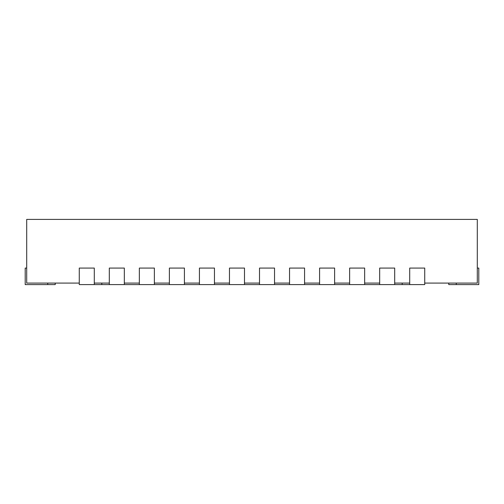 <?xml version="1.0" encoding="UTF-8"?>
<svg xmlns="http://www.w3.org/2000/svg" width="504" height="504" viewBox="0 0 504 504"><rect width="100%" height="100%" fill="white"/><g stroke="black" fill="none" stroke-linecap="round" stroke-linejoin="round"><path stroke-width="0.76" d="M424.727 283.091L477.301 283.091L477.301 219.404L26.699 219.404L26.699 283.091L79.273 283.091M394.689 283.091L409.708 283.091M94.292 283.091L109.311 283.091M124.331 283.091L139.35 283.091M154.369 283.091L169.388 283.091M184.414 283.091L199.433 283.091M214.452 283.091L229.471 283.091M244.49 283.091L259.51 283.091M274.529 283.091L289.548 283.091M304.567 283.091L319.586 283.091M334.612 283.091L349.631 283.091M364.65 283.091L379.669 283.091M477.301 268.071L478.8 268.071L478.8 284.596L448.762 284.596L448.762 283.091M26.699 268.071L25.2 268.071L25.2 284.596L55.238 284.596L55.238 283.091M394.689 284.596L394.689 268.071L379.669 268.071L379.669 284.596L409.708 284.596L409.708 268.071L424.727 268.071L424.727 284.596L409.708 284.596M94.292 284.596L79.273 284.596L79.273 268.071L94.292 268.071L94.292 284.596L109.311 284.596L109.311 268.071L124.331 268.071L124.331 284.596L139.35 284.596L139.35 268.071L154.369 268.071L154.369 284.596L169.388 284.596L169.388 268.071L184.414 268.071L184.414 284.596L199.433 284.596L199.433 268.071L214.452 268.071L214.452 284.596L229.471 284.596L229.471 268.071L244.49 268.071L244.49 284.596L259.51 284.596L259.51 268.071L274.529 268.071L274.529 284.596L289.548 284.596L289.548 268.071L304.567 268.071L304.567 284.596L319.586 284.596L319.586 268.071L334.612 268.071L334.612 284.596L349.631 284.596L349.631 268.071L364.65 268.071L364.65 284.596L379.669 284.596M349.631 284.596L364.65 284.596M334.612 284.596L319.586 284.596M304.567 284.596L289.548 284.596M259.51 284.596L274.529 284.596M244.49 284.596L229.471 284.596M199.433 284.596L214.452 284.596M184.414 284.596L169.388 284.596M154.369 284.596L139.35 284.596M109.311 284.596L124.331 284.596M456.271 283.091L456.271 284.596M47.729 284.596L47.729 283.091M101.802 284.596L101.802 283.091M402.198 284.596L402.198 283.091"/></g></svg>
